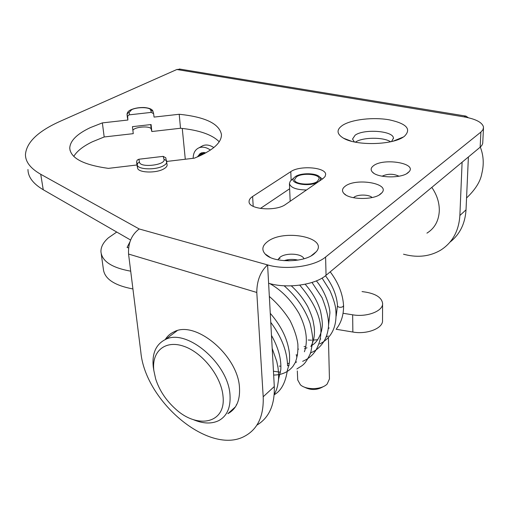 <?xml version="1.0" encoding="UTF-8"?>
<svg xmlns="http://www.w3.org/2000/svg" width="509" height="509" viewBox="0 0 509 509"><rect width="100%" height="100%" fill="white"/><g stroke="black" fill="none" stroke-linecap="round" stroke-linejoin="round"><path stroke-width="0.76" d="M337.499 305.807L337.505 305.871C338.135 307.232 339.668 307.627 342.105 307.048L343.161 306.443L343.55 305.476C342.831 293.941 338.39 282.73 330.22 271.838M323.469 386.528C317.152 390.295 310.713 390.46 304.166 387.025M297.326 370.934L297.708 379.962L300.374 384.772C306.214 390.231 321.828 389.786 327.198 383.99L329.444 378.925L328.407 337.435M295.347 176.617L293.858 177.94C288.406 183.902 310.967 187.439 318.488 181.7C320.676 180.103 321.052 178.506 319.614 176.897C316.21 172.856 300.781 172.697 295.347 176.617M306.488 189.991C296.244 189.787 290.556 187.643 289.424 183.564L290.264 181.198L292.071 179.556M153.877 370.749L153.26 366.906C151.905 353.405 155.964 344.269 165.431 339.503C186.536 327.917 228.853 363.814 230.023 395.474C230.692 407.773 226.919 416.165 218.698 420.644C211.394 424.124 202.805 423.736 192.924 419.48M153.864 370.635L155.671 378.982C159.33 390.244 165.839 400.138 175.198 408.663C197.174 429.399 225.983 423.628 223.05 396.549C221.612 376.813 202.747 352.673 183.883 346.292C164.986 339.611 151.396 351.56 153.864 370.635M480.324 147.069C483.588 155.531 484.097 164.318 481.845 173.429C480.509 181.363 475.412 189.545 466.556 197.976M267.537 241.635C283.621 228.764 328.375 237.391 316.375 251.605L313.996 253.953C303.587 263.019 272.582 262.956 265.094 253.934C261.467 249.741 262.281 245.643 267.537 241.635M303.943 258.763C302.212 253.444 285.74 252.47 279.931 257.299L277.914 259.857M297.988 260.105C293.254 259.017 288.578 259.215 283.958 260.691M404.254 136.444C411.724 129.171 406.71 123.63 389.213 119.812C373.116 116.981 351.821 119.424 342.703 125.227C336.245 129.623 336.525 133.956 343.543 138.232C356.122 145.86 391.936 145.148 403.497 136.953L404.254 136.444M391.555 141.54L393.412 138.194C393.629 130.838 364.043 128.618 355.148 135.178L352.527 139.059L354.379 141.947M205.012 152.63L204.713 153.489M203.231 152.503L202.073 154.831M203.072 154.335L203.88 152.49M201.679 152.802L199.458 156.047M200.444 155.595L202.245 152.643M205.884 152.853L201.399 152.91L200.234 153.559L200.82 153.184M166.78 161.506L166.812 161.837C166.818 163.192 165.705 164.496 163.465 165.749C155.792 170.33 137.513 169.669 137.207 164.852L137.564 167.976C137.882 172.825 156.129 173.499 163.783 168.893C166.023 167.633 167.137 166.316 167.13 164.961L167.098 164.668M235.4 406.888L227.86 413.69C236.233 409.096 240.108 400.57 239.504 388.119C238.498 356.039 195.672 319.926 174.129 331.779C170.356 333.484 167.372 336.093 165.177 339.618M373.491 165.737C383.239 157.809 416.699 163.02 409.274 171.539L408.027 172.748C401.359 178.602 377.271 178.074 372.372 172.036C370.437 169.86 370.806 167.76 373.491 165.737M399.005 176.209C393.368 173.62 387.731 173.614 382.081 176.203M345.185 186.237C355.797 177.647 390.098 183.329 382.068 192.606L380.637 193.999C373.466 200.241 349.085 199.814 343.868 193.42C341.685 190.945 342.124 188.553 345.185 186.237M372.085 197.543C369.241 194.4 357.668 194.222 354.003 197.257L353.475 197.715M390.568 141.763C383.392 136.915 362.433 137.169 355.358 142.151M166.767 161.442L194.355 158.165C212.514 150.779 221.549 142.921 221.46 134.586C219.366 123.725 205.28 116.955 179.213 114.27L154.062 117.089L153.61 113.679L151.3 112.387L129.56 114.811L128.395 115.269L127.67 116.243L127.886 120.029L102.36 122.892L90.456 127.574C77.037 133.88 70.14 140.732 69.752 148.125C70.541 158.153 83.419 164.903 108.379 168.377L136.959 164.98L137.564 167.976M219.214 141.795C212.253 134.688 199.356 130.177 180.51 128.255L151.828 131.532L151.084 124.546L132.455 126.652L133.263 133.657L104.186 136.972L92.383 141.776C83.177 146.223 76.974 151.09 73.773 156.397M431.81 187.401C436.964 194.902 439.458 202.754 439.299 210.949C438.726 220.982 434.603 228.382 426.924 233.141M296.454 176.858C302.231 172.608 319.359 173.957 319.156 178.691L317.355 181.452C311.686 185.81 294.189 184.417 294.539 179.683L296.454 176.858M321.809 178.614L322.401 179.003M483.467 128.395L482.723 143.309L482.023 145.129L480.534 146.885L326.059 275.299C315.141 284.951 286.923 288.934 268.612 283.258L274.294 386.535C274.854 404.979 269.051 417.838 256.886 425.117M130.59 240.013L43.246 189.742C33.11 183.73 28.014 176.979 27.963 169.484M132.887 130.406C134.325 126.69 150.753 125.551 151.211 129.133L151.828 131.532M260.373 208.467L289.646 188.763M127.886 120.029L127.384 117.439M480.146 147.222L480.903 132.06L482.996 129.674L483.531 127.18C482.405 122.453 475.896 119.023 464.004 116.879L176.833 69.51L180.498 69.192M139.192 228.961L267.6 264.909C260.468 271.482 256.86 280.669 256.791 292.465L128.554 254.048C128.058 243.06 131.602 234.694 139.192 228.961L40.726 174.275C30.546 168.454 25.456 161.9 25.45 154.615C26.436 142.272 38.162 131.106 60.622 121.104L176.833 69.51M268.612 283.258L267.6 264.909C286.071 270.413 314.568 266.468 325.595 257.032L326.059 275.299M480.903 132.06L325.595 257.032M322.941 178.634L325.041 176.591L325.658 174.453C325.919 167.226 299.718 165.209 290.785 171.648L252.61 196.493C250.205 198.084 249.028 199.782 249.073 201.589C248.411 209.466 276.145 211.68 285.657 204.383L322.941 178.634M468.395 156.988L466.028 209.835C465.131 223.693 459.792 234.452 450.007 242.112M403.522 254.214L405.285 254.653C418.373 257.828 430.188 256.313 440.73 250.116C452.444 242.602 458.825 231.067 459.875 215.504L462.108 162.218M468.35 117.738L465.926 116.103L464.004 116.879M256.791 292.465L263.198 396.766L274.294 386.535M128.554 254.048L140.834 352.101C145.256 401.97 210.242 456.293 245.306 435.863C257.904 428.775 263.866 415.738 263.198 396.766M185.289 159.241L182.26 128.44M213.818 147.565C209.963 145.02 206.33 144.378 202.926 145.631L201.176 146.598M180.51 128.255L179.213 114.27M104.186 136.972L102.36 122.892M136.603 161.875L137.15 160.131L138.862 159.241L139.479 162.199L137.761 163.103L137.207 164.852L136.603 161.875L136.959 164.98M138.862 159.241L163.185 156.365L165.762 157.765L165.921 158.337M236.259 404.827L236.685 404.668M210.427 150.085C206.406 147.241 202.607 146.471 199.025 147.782C195.17 149.551 193.223 153.056 193.172 158.305M200.234 153.559L197.32 156.969M204.453 152.541L204.319 153.699M202.016 152.878L201.647 155.035M199.401 154.087L198.968 156.263M116.739 232.04L108.398 237.824C103.327 242.316 100.839 246.941 100.941 251.707C101.915 261.251 111.834 267.747 130.698 271.182M132.925 288.959C114.213 285.403 104.351 278.728 103.34 268.943L101.246 253.902M336.105 329.253L352.858 332.033C367.263 334.706 383.512 328.089 382.52 320.244L382.583 303.924M362.039 291.568L365.946 292.153C376.056 293.973 381.604 297.65 382.583 303.205C383.589 310.891 367.186 317.4 352.654 314.81L343.053 313.277M129.89 241.94L127.091 247.457L128.567 247.896M151.3 112.387L150.677 110.09C150.257 107.068 137.417 106.795 131.704 109.664L129.076 112.489L129.56 114.811M150.677 110.09L152.974 111.376L153.12 111.897M459.875 215.504L466.028 209.835M40.726 174.275L43.246 189.742M253.208 206.342L252.61 196.493M291.142 180.275L290.785 171.648M127.555 117.191L127.078 114.856L127.409 117.674M129.076 112.489L127.727 113.106L127.053 114.608C127.059 112.495 128.408 110.86 131.087 109.696C134.853 108.118 139.205 107.393 144.142 107.52C150.41 108.048 152.681 109.817 152.974 111.376L153.61 113.679M139.479 162.199C140.096 168.174 166.22 165.05 163.981 159.298L163.185 156.365M166.723 161.213L166.57 160.698L163.981 159.298M150.728 124.584L151.211 129.133M352.654 314.81L352.858 332.033M343.588 305.54C343.683 314.708 341.348 322.407 336.589 328.636M293.858 177.94L290.264 181.198M311.26 255.766L316.375 251.605M165.762 157.765L167.13 164.961M406.704 173.626L409.274 171.539M379.148 194.992L382.068 192.606M393.412 138.671L393.412 138.194M70.127 150.677L69.752 148.125M287.483 369.54C285.714 382.386 281.286 390.785 274.211 394.742M284.13 285.784C296.429 296.562 305.088 309.097 310.108 323.374C312.106 332.269 312.971 338.275 312.704 341.393L310.738 352.769C304.484 366.105 302.613 364.915 296.874 369M280.535 372.238L273.549 371.252M299.731 285.161C317.546 306.094 324.131 325.016 319.474 341.927C316.757 349.6 315.535 350.924 313.321 353.742C310.363 357.064 306.806 359.596 302.658 361.333M289.207 363.502L287.458 363.388M311.998 282.463L322.095 297.746C326.683 309.447 328.827 318.768 328.54 325.709C328.152 331.391 326.727 336.436 324.271 340.845C320.479 346.941 315.803 350.981 310.242 352.96M297.593 354.977L296.053 354.894M322.082 278.073L329.972 290.645C332.931 297.53 334.788 303.199 335.552 307.659C336.799 317.826 335.577 326.123 331.906 332.562C329.126 337.492 325.054 341.291 319.697 343.944M305.826 346.661L304.045 346.578M271.482 335.431C278.347 347.641 281.452 359.061 280.803 369.693L278.423 379.848M296.734 356.917L296.652 354.932M290.168 201.265L289.424 183.564M328.197 335.965L326.104 337.06M320.734 339.026L320.091 339.191M317.565 339.707L312.73 340.158M311.603 340.177L308.225 340.025M337.467 305.807L336.194 316.102M329.164 327.904L328.267 328.693M337.505 305.871C336.85 295.716 332.848 285.676 325.493 275.757M272.2 348.449L276.775 361.479L278.041 367.854L278.627 374.02L278.518 379.873L277.596 385.917L276.514 389.659L274.205 394.742M270.763 322.369C281.598 336.971 287.191 351.452 287.56 365.806M328.566 325.162L329.927 312.755C329.628 305.126 324.557 290.397 316.35 280.892M288.921 260.869L286.395 260.01M279.988 258.515L278.798 258.349M298.128 349.117L298.554 349.129M304.528 348.544L306.997 347.851M312.443 345.057C316.369 342.557 319.397 337.868 321.523 330.977C322.063 326.905 323.476 325.296 320.441 310.853C317.495 301.322 312.405 292.446 305.177 284.238M310.853 346.489C313.919 340.973 315.033 334.496 314.193 327.058L313.048 320.587C312.042 316.623 310.261 311.947 307.716 306.571C303.466 298.878 298 291.975 291.313 285.854M279.256 366.105L280.898 366.219M287.56 365.729L289.087 365.379M295.933 362.357L296.607 361.899M304.407 351.764C308.193 340.89 306.393 328.114 299.012 313.429C291.237 300.164 281.496 290.213 269.795 283.589M273.664 375.057C281.954 374.955 288.412 372.009 293.044 366.219L295.22 362.643C297.313 357.331 298.198 351.204 297.873 344.256C296.97 337.276 294.387 329.425 290.13 320.715C284.455 311.629 277.526 303.536 269.337 296.442M287.458 369.871L288.877 365.239C289.322 362.154 289.672 363.191 289.564 354.97C288.355 340.667 281.916 326.784 270.266 313.315M230.653 411.94L229.973 411.787M465.926 116.103L179.353 69.001M345.859 194.979L343.868 193.42M373.835 173.232L372.372 172.036M199.025 147.782L202.926 145.631M393.33 141.095L403.497 136.953M351.547 141.273L343.543 138.232M270.171 257.395L265.094 253.934M165.431 339.503L177.145 330.704M319.614 176.897L322.356 179.041"/></g></svg>
